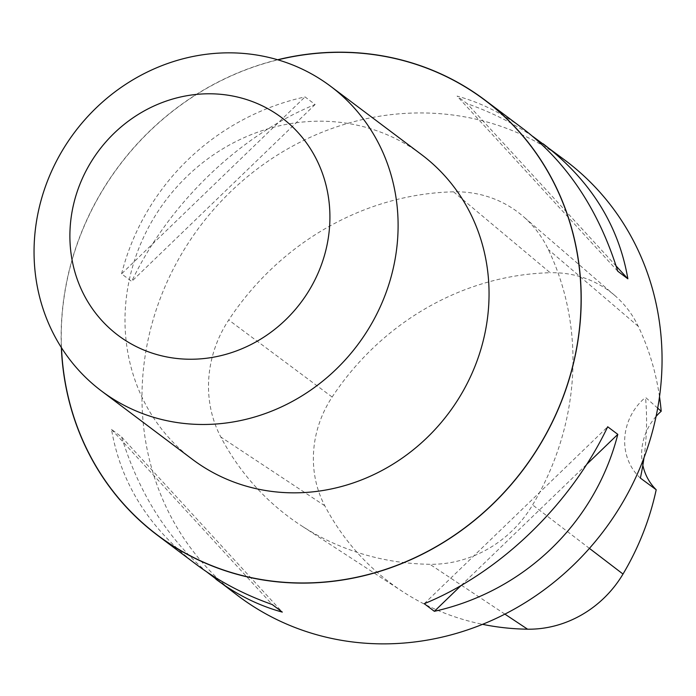 <?xml version="1.0" encoding="UTF-8"?>
<svg xmlns="http://www.w3.org/2000/svg" width="696" height="696" viewBox="0 0 696 696"><rect width="100%" height="100%" fill="white"/><g stroke="black" fill="none" stroke-linecap="round" stroke-linejoin="round"><path stroke-width="0.52" stroke-dasharray="3.48 2.61" d="M277.626 59.76A272.327 252.848 -53.1 0 0 61.352 347.565M61.5 347.782A272.188 252.726 126.9 0 1 277.878 59.839M453.548 191.826A272.327 252.848 -53.1 0 0 228.723 319.986A115.736 107.462 -53.1 0 0 220.806 437.036A272.327 252.848 -53.1 0 0 301.333 525.671A272.327 252.848 -53.1 0 0 429.893 564.291A115.736 107.462 -53.1 0 0 532.605 504.939A272.327 252.848 -53.1 0 0 548.344 249.525A115.736 107.462 -53.1 0 0 523.087 216.334A115.736 107.462 -53.1 0 0 453.548 191.826L550.197 272.736A264.115 245.227 -53.1 0 0 332.149 397.033A107.532 99.841 -53.1 0 0 324.797 505.774A264.115 245.227 -53.1 0 0 402.897 591.739A264.115 245.227 -53.1 0 0 482.546 624.329M657.703 408.16L645.514 397.39A265.55 246.558 126.9 0 1 643.983 457.864M659.512 396.737A264.115 245.227 -53.1 0 0 638.267 326.337A107.532 99.841 -53.1 0 0 614.803 295.504A107.532 99.841 -53.1 0 0 550.197 272.736M656.102 416.373A54.462 50.573 -53.1 0 0 642.843 465.267M565.622 160.698A272.327 252.848 -53.1 0 0 419.192 112.943A272.327 252.848 -53.1 0 0 159.88 299.445A272.327 252.848 -53.1 0 0 238.424 596.107M196.263 564.43C149.014 528.133 120.765 483.12 111.508 429.389L121.617 436.984C139.07 493.351 167.423 538.304 206.66 571.842M121.574 273.832C144.15 185.284 215.055 116.893 305.022 96.901L315.123 104.496C239.589 135.329 168.684 203.719 131.674 281.428L121.574 273.832L305.022 96.901M532.71 136.364C512.874 122.974 491.028 112.082 467.181 103.687L457.072 96.091C480.623 102.538 502.756 113.518 523.462 129.012M640.372 478.082A54.462 50.573 126.9 0 1 645.514 397.39M617.752 271.214L457.072 96.091M616.151 266.046L467.181 103.687M315.123 104.496L131.674 281.428M111.508 429.389L272.197 604.511M121.617 436.984L282.298 612.106M424.247 603.71L607.695 426.77M461.1 585.501L586.745 464.328M192.505 459.412A190.626 176.993 126.9 0 1 165.535 200.683A190.626 176.993 126.9 0 1 421.55 154.625M332.149 397.033L228.723 319.986M324.797 505.774L220.806 437.036M504.887 614.124L429.893 564.291M589.425 548.378L532.605 504.939M638.267 326.337L548.344 249.525M402.897 591.739L301.333 525.671M614.803 295.504L523.087 216.334"/><path stroke-width="1.04" d="M61.352 347.565A272.327 252.848 -53.1 0 0 157.574 535.355A272.327 252.848 -53.1 0 0 523.314 469.548A272.327 252.848 -53.1 0 0 484.773 99.946A272.327 252.848 -53.1 0 0 338.343 52.191A272.327 252.848 -53.1 0 0 277.626 59.76M277.878 59.839A272.188 252.726 126.9 0 1 580.76 285.395A272.188 252.726 126.9 0 1 304.022 582.97A272.188 252.726 126.9 0 1 61.5 347.782M482.546 624.329A264.115 245.227 -53.1 0 0 527.577 629.193A107.532 99.841 -53.1 0 0 623.007 574.052A264.115 245.227 -53.1 0 0 656.197 489.749L640.372 478.082A265.55 246.558 126.9 0 0 643.983 457.864M659.512 396.737A264.115 245.227 -53.1 0 1 661.2 411.258L657.703 408.16M661.2 411.258A54.462 50.573 -53.1 0 0 656.102 416.373M642.843 465.267A54.462 50.573 -53.1 0 0 656.197 489.749M206.66 571.842L238.424 596.107A272.327 252.848 -53.1 0 0 604.163 530.3A272.327 252.848 -53.1 0 0 565.622 160.698L532.71 136.364M607.695 426.77C570.694 504.478 499.78 572.878 424.247 603.71L434.356 611.305C524.314 591.313 595.219 522.922 617.804 434.365L607.695 426.77M215.908 579.185C236.614 594.688 258.747 605.659 282.298 612.106L272.197 604.511C243.992 594.575 218.683 581.212 196.263 564.43L157.574 535.355M484.773 99.946L523.462 129.012C567.318 162.76 598.743 210.157 617.752 271.214L627.862 278.809C618.605 225.086 590.356 180.073 543.106 143.776M627.862 278.809L616.151 266.046M434.356 611.305L461.1 585.501M586.745 464.328L617.804 434.365M330.591 86.269L421.55 154.625A190.626 176.993 126.9 0 1 476.525 362.285A190.626 176.993 126.9 0 1 295.008 492.838A190.626 176.993 126.9 0 1 192.505 459.412L101.555 391.056A190.626 176.993 126.9 0 1 74.576 132.336A190.626 176.993 126.9 0 1 330.591 86.269A190.626 176.993 126.9 0 1 385.575 293.938A190.626 176.993 126.9 0 1 204.059 424.482A190.626 176.993 126.9 0 1 101.555 391.056M191.322 359.24A136.164 126.428 126.9 0 1 91.837 160.741A136.164 126.428 126.9 0 1 316.55 159.558A136.164 126.428 126.9 0 1 191.322 359.24M527.577 629.193L504.887 614.124M623.007 574.052L589.425 548.378"/></g></svg>
